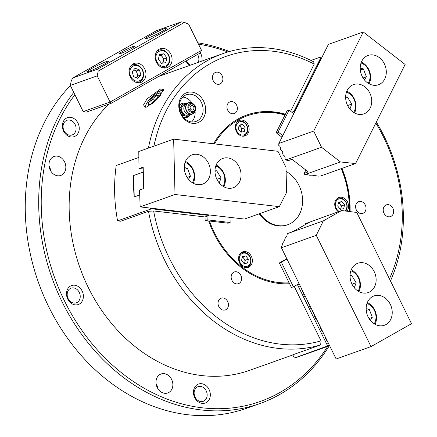 <?xml version="1.0" encoding="UTF-8"?>
<svg xmlns="http://www.w3.org/2000/svg" width="437" height="437" viewBox="0 0 437 437"><rect width="100%" height="100%" fill="white"/><g stroke="black" fill="none" stroke-linecap="round" stroke-linejoin="round"><path stroke-width="0.66" d="M160.1 95.921A8.39 2.283 -43.1 0 0 160.794 93.092A8.39 2.283 -43.1 0 0 159.024 93.065A8.39 2.283 -43.1 0 0 151.442 98.817A8.39 2.283 -43.1 0 0 148.547 104.563A8.39 2.283 -43.1 0 0 150.29 104.558A8.39 2.283 -43.1 0 0 153.42 102.793M146.979 106.934L145.259 107.289L143.544 104.907L146.985 98.948L160.674 88.913L163.76 89.64L157.5 98.888L146.979 106.934M146.269 107.152A11.892 3.239 136.9 0 1 149.722 99.243A11.892 3.239 136.9 0 1 160.849 90.667A11.892 3.239 136.9 0 1 163.443 90.82M203.647 101.264A16.011 13.066 70.4 0 0 185.173 93.409A16.011 13.066 70.4 0 0 180.787 114.183A16.011 13.066 70.4 0 0 199.261 122.038A16.011 13.066 70.4 0 0 203.647 101.264M201.348 102.356A14.181 11.57 70.4 0 0 186.473 94.72A14.181 11.57 70.4 0 0 181.098 113.8A14.181 11.57 70.4 0 0 195.973 121.437A14.181 11.57 70.4 0 0 201.348 102.356M192.154 103.105A14.181 11.57 70.4 0 0 182.813 97.058M365.256 204.997A6.222 5.075 70.4 0 0 358.733 201.643A6.222 5.075 70.4 0 0 356.373 210.017A6.222 5.075 70.4 0 0 362.896 213.365A6.222 5.075 70.4 0 0 365.256 204.997M392.868 208.214A6.222 5.075 70.4 0 0 386.341 204.866A6.222 5.075 70.4 0 0 383.981 213.234A6.222 5.075 70.4 0 0 390.509 216.588A6.222 5.075 70.4 0 0 392.868 208.214M240.809 275.315A6.222 5.075 70.4 0 0 234.281 271.967A6.222 5.075 70.4 0 0 231.921 280.336A6.222 5.075 70.4 0 0 238.449 283.689A6.222 5.075 70.4 0 0 240.809 275.315M227.688 301.546A6.222 5.075 70.4 0 0 221.16 298.198A6.222 5.075 70.4 0 0 218.806 306.566A6.222 5.075 70.4 0 0 225.328 309.92A6.222 5.075 70.4 0 0 227.688 301.546M236.614 105.175A6.222 5.075 70.4 0 0 230.086 101.826A6.222 5.075 70.4 0 0 227.732 110.195A6.222 5.075 70.4 0 0 234.254 113.549A6.222 5.075 70.4 0 0 236.614 105.175M222.122 75.727A6.222 5.075 70.4 0 0 215.594 72.373A6.222 5.075 70.4 0 0 213.24 80.747A6.222 5.075 70.4 0 0 219.762 84.095A6.222 5.075 70.4 0 0 222.122 75.727M109.026 104.066A153.682 125.419 70.4 0 0 88.312 287.557A153.682 125.419 70.4 0 0 249.532 370.352L292.845 354.948M389.443 278.844A150.022 122.431 70.4 0 0 383.571 137.142A150.022 122.431 70.4 0 0 375.836 123.043M376.339 122.043A153.682 125.419 -109.6 0 1 384.194 136.377A153.682 125.419 -109.6 0 1 390.47 280.936M208.662 220.936A87.821 71.668 70.4 0 0 213.742 233.107A87.821 71.668 70.4 0 0 289.573 283.717M329.405 345.279L294.369 358.045L292.779 354.817L320.676 344.897A153.682 125.419 -109.6 0 1 164.722 260.386A153.682 125.419 -109.6 0 1 148.504 211.306L120.612 221.22L117.586 220.871L150.459 209.181A150.94 123.179 70.4 0 1 150.257 208.072M148.433 148.099A153.682 125.419 -109.6 0 1 222.974 53.582A153.682 125.419 -109.6 0 1 313.695 61.825L314.203 64.086L290.589 111.315M285.394 114.199A87.821 71.668 70.4 0 0 247.031 114.931A87.821 71.668 70.4 0 0 213.551 143.784M350.064 211.606A87.821 71.668 70.4 0 0 341.952 168.414M314.203 64.086A150.022 122.431 70.4 0 0 153.911 146.149M320.676 344.897L321.026 340.86A150.022 122.431 70.4 0 1 153.622 210.962L205.04 216.954L209.126 215.501L204.669 214.966L204.953 214.452M321.026 340.86L294.199 286.339M153.622 210.962L148.504 211.306M191.657 121.928A14.181 11.57 70.4 0 0 195.088 111.348M296.035 285.306L299.225 283.941M327.717 346.126L297.526 284.771M294.369 358.045A150.94 123.179 70.4 0 0 299.946 356.242L329.613 345.694M327.242 346.355A150.94 123.179 70.4 0 0 329.585 345.64M328.012 342.444L327.717 343.307L328.466 343.362M326.805 339.986L326.51 340.855L327.258 340.909M325.598 337.533L325.303 338.396L326.046 338.451M324.391 335.081L323.954 335.66L324.838 335.998M323.183 332.628L322.746 333.207L323.631 333.546M321.971 330.17L321.539 330.754L322.424 331.093M320.763 327.717L320.332 328.296L321.217 328.635M319.556 325.265L319.125 325.844L320.01 326.182M318.349 322.812L317.918 323.391L318.802 323.73M317.142 320.354L316.71 320.933L317.595 321.271M315.935 317.901L315.64 318.764L316.388 318.819M314.727 315.448L314.432 316.312L315.181 316.366M313.52 312.99L313.225 313.859L313.974 313.913M312.313 310.538L312.018 311.401L312.766 311.455M311.106 308.085L310.811 308.948L311.559 309.003M309.899 305.632L309.604 306.495L310.352 306.55M308.691 303.174L308.26 303.759L309.139 304.097M307.484 300.722L307.047 301.301L307.932 301.639M306.277 298.269L305.84 298.848L306.725 299.187M305.064 295.811L304.633 296.395L305.518 296.734M303.857 293.358L303.425 293.937L304.31 294.276M302.65 290.905L302.218 291.484L303.103 291.823M301.443 288.453L301.011 289.032L301.896 289.37M300.235 285.995L299.804 286.579L300.689 286.918M298.58 284.301L299.482 284.46M328.591 345.738L329.219 344.897M194.7 397.599A10.062 8.21 -109.6 0 1 197.458 384.538A10.062 8.21 -109.6 0 1 209.072 389.482A10.062 8.21 -109.6 0 1 206.313 402.537A10.062 8.21 -109.6 0 1 194.7 397.599M206.193 390.847A7.773 6.347 70.4 0 0 198.037 386.658A7.773 6.347 70.4 0 0 195.088 397.118A7.773 6.347 70.4 0 0 203.243 401.308A7.773 6.347 70.4 0 0 206.193 390.847M67.762 299.105A10.062 8.21 -109.6 0 1 70.521 286.044A10.062 8.21 -109.6 0 1 82.134 290.982A10.062 8.21 -109.6 0 1 79.376 304.043A10.062 8.21 -109.6 0 1 67.762 299.105M79.255 292.348A7.773 6.347 70.4 0 0 71.1 288.158A7.773 6.347 70.4 0 0 68.15 298.624A7.773 6.347 70.4 0 0 76.306 302.814A7.773 6.347 70.4 0 0 79.255 292.348M63.627 131.22A10.062 8.21 -109.6 0 1 66.38 118.159A10.062 8.21 -109.6 0 1 77.994 123.097A10.062 8.21 -109.6 0 1 75.24 136.158A10.062 8.21 -109.6 0 1 63.627 131.22M75.115 124.463A7.773 6.347 70.4 0 0 66.959 120.273A7.773 6.347 70.4 0 0 64.015 130.739A7.773 6.347 70.4 0 0 72.171 134.929A7.773 6.347 70.4 0 0 75.115 124.463M189.308 65.55A10.062 8.21 -109.6 0 1 186.424 61.83A10.062 8.21 -109.6 0 1 186.053 61M200.244 52.719A10.062 8.21 -109.6 0 1 200.796 53.713A10.062 8.21 -109.6 0 1 201.856 61.087M198.245 62.371A7.773 6.347 70.4 0 0 197.917 55.078A7.773 6.347 70.4 0 0 197.595 54.478M186.533 60.727A7.773 6.347 70.4 0 0 186.812 61.349A7.773 6.347 70.4 0 0 190.434 65.151M49.059 166.164A10.062 8.21 -109.6 0 1 49.649 167.224A10.062 8.21 -109.6 0 1 50.807 171.091M50.217 170.031A10.062 8.21 -109.6 0 1 54.035 156.49A10.062 8.21 -109.6 0 1 64.589 161.909A10.062 8.21 -109.6 0 1 60.776 175.45A10.062 8.21 -109.6 0 1 50.217 170.031M156.08 383.664A10.062 8.21 -109.6 0 1 156.67 384.724A10.062 8.21 -109.6 0 1 157.833 388.591M157.244 387.532A10.062 8.21 -109.6 0 1 161.056 373.99A10.062 8.21 -109.6 0 1 171.61 379.409A10.062 8.21 -109.6 0 1 167.797 392.95A10.062 8.21 -109.6 0 1 157.244 387.532M70.384 85.576A188.445 153.786 70.4 0 0 48.747 306.823A188.445 153.786 70.4 0 0 246.43 408.344L259.878 403.564A188.445 153.786 -109.6 0 1 62.196 302.038A188.445 153.786 -109.6 0 1 73.755 92.425M74.891 94.742A186.615 152.294 70.4 0 0 64.496 300.946A186.615 152.294 70.4 0 0 327.668 346.383M329.258 345.82A188.445 153.786 -109.6 0 1 259.878 403.564M227.852 51.981A186.615 152.294 70.4 0 0 198.502 44.197M104.487 60.049A188.445 153.786 70.4 0 0 96.348 64.649M197.824 42.821A188.445 153.786 -109.6 0 1 229.441 51.517M248.112 124.818A8.232 6.719 70.4 0 0 239.476 120.383A8.232 6.719 70.4 0 0 236.357 131.461A8.232 6.719 70.4 0 0 244.993 135.896A8.232 6.719 70.4 0 0 248.112 124.818M251.351 256.29A8.232 6.719 70.4 0 0 242.715 251.854A8.232 6.719 70.4 0 0 239.596 262.932A8.232 6.719 70.4 0 0 248.232 267.368A8.232 6.719 70.4 0 0 251.351 256.29M346.934 211.213A8.232 6.719 70.4 0 0 347.519 201.949A8.232 6.719 70.4 0 0 338.883 197.513A8.232 6.719 70.4 0 0 335.763 208.591A8.232 6.719 70.4 0 0 338.26 211.748M285 114.98A86.903 70.92 70.4 0 0 214.469 143.893M209.487 221.035A86.903 70.92 70.4 0 0 289.141 282.837M349.3 211.508A86.903 70.92 70.4 0 0 341.248 168.66M246.785 115.018A87.821 71.668 -109.6 0 1 285.252 114.483M341.455 168.589A87.821 71.668 -109.6 0 1 349.573 211.541M321.069 59.044L320.184 58.902L321.091 56.87L310.953 60.437M320.124 59.159L320.758 59.661L320.184 58.902M319.977 61.229L319.092 61.087L320.075 59.115M319.032 61.344L319.666 61.846L319.092 61.087M318.884 63.414L317.999 63.272L318.983 61.306M317.939 63.534L318.573 64.031L317.999 63.272M317.786 65.599L316.901 65.457L317.89 63.491M316.694 67.784L315.809 67.642L316.798 65.676L317.481 66.222M315.601 69.975L314.716 69.833L315.705 67.861L316.388 68.407M314.509 72.16L313.624 72.018L314.607 70.046L315.29 70.592M313.416 74.345L312.531 74.203L313.515 72.231L314.198 72.777M312.324 76.53L311.439 76.388L312.422 74.421L313.105 74.962M311.231 78.715L310.346 78.573L311.33 76.606L312.013 77.152M310.286 78.835L310.92 79.337L310.346 78.573M310.133 80.905L309.254 80.763L310.237 78.791M309.188 81.02L309.828 81.522L309.254 80.763M309.041 83.09L308.156 82.948L309.145 80.976M308.096 83.205L308.735 83.707L308.156 82.948M307.948 85.275L307.064 85.133L308.052 83.161M307.003 85.39L307.643 85.892L307.064 85.133M306.856 87.46L305.971 87.318L306.954 85.352M305.911 87.58L306.545 88.077L305.971 87.318M305.763 89.645L304.879 89.503L305.862 87.537M304.818 89.765L305.452 90.268L304.879 89.503M304.671 91.83L303.786 91.688L304.769 89.722M303.726 91.95L304.36 92.453L303.786 91.688M303.578 94.021L302.694 93.879L303.677 91.907M302.633 94.135L303.267 94.638L302.694 93.879M302.486 96.206L301.601 96.064L302.584 94.092M301.541 96.32L302.175 96.823L301.601 96.064M301.388 98.391L300.503 98.249L301.492 96.277M300.443 98.505L301.082 99.008L300.503 98.249M300.295 100.576L299.411 100.434L300.399 98.467M299.35 100.696L299.99 101.198L299.411 100.434M299.203 102.761L298.318 102.619L299.307 100.652M298.11 104.951L297.226 104.809L298.209 102.837L298.892 103.383M297.018 107.136L296.133 106.994L297.116 105.022L297.799 105.568M295.925 109.321L295.041 109.179L296.024 107.207L296.707 107.753M291.769 112.227L293.861 111.484L295.041 109.179M294.565 112.036L293.861 111.484M294.931 109.397L295.614 109.938M294.833 111.506L293.948 111.364M153.824 208.493L153.824 209.039L151.754 208.799L150.459 209.181M152.032 208.28L151.754 208.799M153.819 208.979L154.332 208.547M156.124 208.76L156.124 209.307L154.053 209.066M156.124 209.247L156.637 208.82M158.429 209.028L158.423 209.574L156.353 209.334M158.423 209.514L158.937 209.088M160.729 209.296L160.729 209.842L158.653 209.602M160.723 209.782L161.237 209.356M163.028 209.563L163.028 210.11L160.953 209.869M163.023 210.05L163.536 209.623M165.328 209.831L165.328 210.377L163.258 210.137M165.323 210.317L165.836 209.891M167.633 210.099L167.628 210.65L165.557 210.405M167.628 210.585L168.141 210.159M169.933 210.366L169.927 210.918L167.857 210.672M169.927 210.858L170.441 210.426M172.233 210.634L172.233 211.186L170.157 210.945M172.227 211.126L172.741 210.694M174.532 210.902L174.532 211.453L172.457 211.213M174.527 211.393L175.04 210.962M176.832 211.175L176.832 211.721L174.762 211.481M176.827 211.661L177.346 211.229M179.137 211.442L179.132 211.989L177.061 211.748M179.132 211.929L179.645 211.503M181.437 211.71L181.431 212.256L179.361 212.016M181.431 212.196L181.945 211.77M183.737 211.978L183.737 212.524L181.661 212.284M183.731 212.464L184.245 212.038M186.036 212.245L186.036 212.792L183.961 212.551M186.031 212.732L186.544 212.306M188.336 212.513L188.336 213.059L186.266 212.819M188.336 212.999L188.85 212.573M190.641 212.781L190.636 213.332L188.565 213.087M190.636 213.267L191.149 212.841M192.941 213.048L192.941 213.6L190.865 213.354M192.935 213.54L193.449 213.109M195.241 213.316L195.241 213.868L193.165 213.622M195.235 213.808L195.749 213.376M197.54 213.584L197.54 214.135L195.465 213.895M197.535 214.075L198.048 213.644M199.84 213.857L199.84 214.403L197.77 214.163M199.84 214.343L200.354 213.912M202.145 214.125L202.14 214.671L200.07 214.43M202.14 214.611L202.653 214.179M204.445 214.392L204.445 214.938L202.369 214.698M206.739 215.146L206.745 214.66M150.481 208.099L150.508 209.186M151.502 208.831L151.486 208.22M138.726 157.5L116.22 165.503A150.94 123.179 70.4 0 0 117.586 220.871M209.11 214.933L209.126 215.501M143.309 172.08L133.646 175.516A150.94 123.179 70.4 0 0 134.175 196.95L139.654 195M133.646 175.516L143.309 172.107M206.969 215.233L207.253 214.72M209.039 215.414L209.044 214.928M259.196 213.813A29.274 23.888 70.4 0 0 287.153 224.935L287.852 224.689A29.274 23.888 70.4 0 0 293.052 221.898A29.274 23.888 70.4 0 0 302.278 196.153A29.274 23.888 70.4 0 0 286.098 171.408M259.889 213.562A29.274 23.888 70.4 0 0 287.852 224.689M286.819 258.726L279.352 262.948L291.424 287.486L293.418 286.781L299.055 283.597M286.978 259.054L281.346 262.238L279.352 262.948M281.346 262.238L293.418 286.781M133.422 46.311A8.898 0.727 -26.2 0 0 124.348 50.468A8.898 0.727 -26.2 0 0 119.082 53.827A8.898 0.727 -26.2 0 0 120.716 53.489A8.898 0.727 -26.2 0 0 129.767 49.343A8.898 0.727 -26.2 0 0 135.055 45.972A8.898 0.727 -26.2 0 0 133.422 46.311M106.267 61.65A12.034 0.978 -26.2 0 0 93.999 67.276A12.034 0.978 -26.2 0 0 86.876 71.821A12.034 0.978 -26.2 0 0 89.082 71.362A12.034 0.978 -26.2 0 0 101.324 65.752A12.034 0.978 -26.2 0 0 108.474 61.196A12.034 0.978 -26.2 0 0 106.267 61.65M165.055 28.432A12.034 0.978 -26.2 0 0 152.786 34.059A12.034 0.978 -26.2 0 0 145.663 38.603A12.034 0.978 -26.2 0 0 147.864 38.145A12.034 0.978 -26.2 0 0 160.111 32.535A12.034 0.978 -26.2 0 0 167.262 27.979A12.034 0.978 -26.2 0 0 165.055 28.432M168.07 67.183A10.062 8.21 70.4 0 0 171.124 54.772A10.062 8.21 70.4 0 0 160.275 48.704A10.062 8.21 70.4 0 0 159.215 49.19A10.062 8.21 70.4 0 0 156.162 61.601A10.062 8.21 70.4 0 0 167.016 67.669A10.062 8.21 70.4 0 0 168.07 67.183M141.943 81.948A10.062 8.21 70.4 0 0 144.997 69.538A10.062 8.21 70.4 0 0 134.143 63.469A10.062 8.21 70.4 0 0 133.088 63.949A10.062 8.21 70.4 0 0 130.035 76.366A10.062 8.21 70.4 0 0 140.889 82.429A10.062 8.21 70.4 0 0 141.943 81.948M201.539 50.37L188.653 24.188L184.43 22.396L98.21 71.111L97.211 75.863L110.091 102.04L201.539 50.37L200.037 53.096L111.206 103.29L86.297 112.145L83.194 111.604L110.091 102.04L111.206 103.29M97.211 75.863L70.308 85.423L83.194 111.604M181.322 21.85L156.419 30.705L72.81 77.95L97.719 69.095L181.322 21.85L184.43 22.396M70.308 85.423L71.313 80.676L72.81 77.95M98.21 71.111L97.719 69.095M134.225 196.929L133.695 175.521M368.091 316.88A15.552 12.689 70.4 0 0 384.402 325.259A15.552 12.689 70.4 0 0 390.296 304.332A15.552 12.689 70.4 0 0 373.985 295.953A15.552 12.689 70.4 0 0 368.091 316.88M351.987 284.159A15.552 12.689 70.4 0 0 368.304 292.539A15.552 12.689 70.4 0 0 374.198 271.612A15.552 12.689 70.4 0 0 357.881 263.232A15.552 12.689 70.4 0 0 351.987 284.159M281.406 247.73L316.273 235.335L371.018 346.59L336.151 358.985L281.406 247.73L281.27 246.577L282.766 244.447L282.646 243.524L283.132 242.524L284.891 240.115L284.766 239.192L285.257 238.187L287.016 235.778L286.891 234.855L287.622 233.582L293.779 231.118L309.456 222.264L305.468 223.678L305.791 224.334M316.273 235.335L323.353 220.876L341.641 210.547L356.772 212.453L411.517 323.708L371.018 346.59M341.641 210.547L305.468 223.678M287.622 233.582L323.353 220.876M293.713 113.74L289.065 110.135L287.071 110.84L276.14 132.701L281.969 137.223M289.065 110.135L278.134 131.99L276.14 132.701M278.134 131.99L282.783 135.601M207.034 216.244L207.122 219.816L205.128 220.527L228.136 223.209L230.13 222.499L230.004 217.369M207.122 219.816L230.13 222.499M205.04 216.954L205.128 220.527M188.997 114.543A5.49 4.479 -109.6 0 1 185.976 115.144A5.49 4.479 -109.6 0 1 181.645 109.49A5.49 4.479 -109.6 0 1 185.414 104.47M194.705 112.052A5.905 4.818 -109.6 0 1 193.804 113.128A5.905 4.818 -109.6 0 1 190.259 114.013A5.905 4.818 -109.6 0 1 185.599 107.251A5.905 4.818 -109.6 0 1 190.035 102.531L190.035 102.531A5.905 4.818 -109.6 0 1 190.827 102.629A5.905 4.818 -109.6 0 1 191.417 102.799M193.924 108.212A2.289 1.868 -109.6 0 1 192.783 109.949A2.289 1.868 -109.6 0 1 191.909 109.998A2.289 1.868 -109.6 0 1 190.128 107.901A2.289 1.868 -109.6 0 1 191.253 105.639A2.289 1.868 -109.6 0 1 192.122 105.59A2.289 1.868 -109.6 0 1 193.924 108.212M191.253 105.639A2.289 1.868 -109.6 0 1 192.127 105.59A2.289 1.868 -109.6 0 1 193.908 107.688A2.289 1.868 -109.6 0 1 192.783 109.949M190.253 114.587A6.402 5.228 -109.6 0 1 185.933 116.024A6.402 5.228 -109.6 0 1 181.442 111.932L179.738 108.616L183.141 103.116L186.55 103.678M190.319 114.587L188.713 116.805L182.524 115.461L181.442 111.932A6.402 5.228 -109.6 0 1 181.748 105.754A6.402 5.228 -109.6 0 1 186.364 103.64M182.945 117.089L186.348 117.646L188.713 116.805M183.141 103.116L180.776 103.957L179.334 105.94M193.198 103.809L190.035 102.531A6.036 6.036 0 0 0 183.824 108.873A5.026 4.102 -109.6 0 0 184.982 112.129A6.036 6.036 0 0 0 193.804 113.128L195.448 110.14A5.801 4.736 70.4 0 1 190.406 113.86A5.801 4.736 70.4 0 1 185.829 107.218A5.801 4.736 70.4 0 1 190.969 102.673A5.801 4.736 70.4 0 1 193.198 103.809L193.782 104.306A4.654 3.796 -109.6 0 1 195.59 109.387A4.654 3.796 -109.6 0 1 191.543 112.369A4.654 3.796 -109.6 0 1 187.872 107.038A4.654 3.796 -109.6 0 1 191.996 103.394A4.654 3.796 -109.6 0 1 193.782 104.306L195.59 109.387L195.448 110.14M183.824 108.873A5.026 4.102 -109.6 0 1 183.824 108.3M182.524 115.461L182.125 115.603M159.363 55.122A4.572 3.731 -109.6 0 1 162.395 56.892A4.572 3.731 -109.6 0 1 163.356 61.344A4.572 3.731 -109.6 0 1 162.351 63.179A4.572 3.731 -109.6 0 1 162.345 63.185M157.91 52.249A8.052 6.571 70.4 0 0 157.839 63.316A8.052 6.571 70.4 0 0 167.387 64.834A8.052 6.571 70.4 0 0 167.458 53.767A8.052 6.571 70.4 0 0 157.91 52.249M156.719 51.555A9.15 7.467 -109.6 0 1 158.986 50.135A9.15 7.467 -109.6 0 1 168.409 54.723A9.15 7.467 -109.6 0 1 167.431 65.905A9.15 7.467 -109.6 0 1 165.115 67.374A9.15 7.467 -109.6 0 1 162.46 67.702M162.925 63.097L163.946 58.957L160.838 54.827L159.385 55.046M166.934 57.892L163.826 53.762L159.538 54.412L158.358 59.192L161.466 63.316L165.754 62.666L166.934 57.892L163.946 58.957M160.838 54.827L163.826 53.762M238.995 125.927A3.66 2.988 -109.6 0 1 240.776 127.167A3.66 2.988 -109.6 0 1 241.628 130.718A3.66 2.988 -109.6 0 1 240.896 132.176L244.288 131.548L245.141 127.686L242.59 124.452L239.186 125.08L238.329 128.942L240.885 132.176M237.591 123.059A6.861 5.599 70.4 0 0 237.744 132.526A6.861 5.599 70.4 0 0 245.878 133.569A6.861 5.599 70.4 0 0 245.731 124.108A6.861 5.599 70.4 0 0 237.591 123.059M237.062 122.054A7.773 6.347 -109.6 0 1 238.635 121.164A7.773 6.347 -109.6 0 1 246.594 124.977A7.773 6.347 -109.6 0 1 245.933 134.443A7.773 6.347 -109.6 0 1 243.846 135.82A7.773 6.347 -109.6 0 1 242.065 136.12M241.322 132.094L242.054 128.784L239.503 125.55L239.061 125.632M242.054 128.784L245.141 127.686M239.503 125.55L242.59 124.452M340.729 209.23L341.461 205.92L340.183 204.303A3.66 2.988 -109.6 0 1 341.002 206.002A3.66 2.988 -109.6 0 1 341.035 207.848A3.66 2.988 -109.6 0 1 340.303 209.307M345.012 210.967A6.861 5.599 70.4 0 0 346.672 204.429A6.861 5.599 70.4 0 0 339.549 198.797A6.861 5.599 70.4 0 0 335.611 206.466A6.861 5.599 70.4 0 0 339.172 211.426M336.468 199.19A7.773 6.347 -109.6 0 1 338.041 198.3A7.773 6.347 -109.6 0 1 346.912 204.472A7.773 6.347 -109.6 0 1 345.776 211.066M338.402 203.063A3.66 2.988 70.4 0 1 340.183 204.303L338.91 202.686L338.467 202.768M340.286 209.312L343.695 208.684L344.547 204.822L341.996 201.588L338.593 202.216L337.735 206.078L340.286 209.312M338.91 202.686L341.996 201.588M341.461 205.92L344.547 204.822M242.24 257.398A3.66 2.988 -109.6 0 1 242.628 257.54A3.66 2.988 -109.6 0 1 244.021 258.638A3.66 2.988 -109.6 0 1 244.867 262.189L245.294 260.255L242.743 257.022L242.306 257.103M243.589 266.057A6.861 5.599 70.4 0 0 250.565 262.233A6.861 5.599 70.4 0 0 246.364 253.515A6.861 5.599 70.4 0 0 239.394 257.344A6.861 5.599 70.4 0 0 243.589 266.057M240.306 253.526A7.773 6.347 -109.6 0 1 241.874 252.635A7.773 6.347 -109.6 0 1 246.053 252.859A7.773 6.347 -109.6 0 1 250.98 260.305A7.773 6.347 -109.6 0 1 247.085 267.291A7.773 6.347 -109.6 0 1 245.304 267.591M244.562 263.566L244.867 262.189A3.66 2.988 70.4 0 1 244.136 263.648M242.426 256.552L241.574 260.414L244.125 263.648L247.528 263.019L248.385 259.157L245.829 255.924L242.426 256.552M242.743 257.022L245.829 255.924M245.294 260.255L248.385 259.157M138.687 81.047A8.052 6.571 70.4 0 0 142.915 71.75A8.052 6.571 70.4 0 0 134.35 65.561A8.052 6.571 70.4 0 0 130.128 74.864A8.052 6.571 70.4 0 0 138.687 81.047M130.592 66.32A9.15 7.467 -109.6 0 1 132.859 64.9A9.15 7.467 -109.6 0 1 133.46 64.72A9.15 7.467 -109.6 0 1 143.079 71.378A9.15 7.467 -109.6 0 1 138.988 82.134A9.15 7.467 -109.6 0 1 138.387 82.314A9.15 7.467 -109.6 0 1 136.333 82.467M136.453 70.941L134.279 70.117A4.572 3.731 -109.6 0 1 137.163 73.482L136.453 70.941L139.441 69.882L135.099 68.227L132.176 71.652L133.596 76.726L137.945 78.387L140.867 74.962L139.441 69.882M137.874 76.022L137.163 73.482A4.572 3.731 70.4 0 1 136.415 77.737L137.874 76.022L140.867 74.962M133.64 69.936A4.572 3.731 -109.6 0 1 134.279 70.117L133.678 69.887M384.74 78.999A15.552 12.689 70.4 0 0 382.867 61.289A15.552 12.689 70.4 0 0 368.052 55.439A15.552 12.689 70.4 0 0 361.787 61.185A15.552 12.689 70.4 0 0 363.66 78.895A15.552 12.689 70.4 0 0 378.475 84.745A15.552 12.689 70.4 0 0 384.74 78.999M370.166 108.147A15.552 12.689 70.4 0 0 368.293 90.437A15.552 12.689 70.4 0 0 353.478 84.587A15.552 12.689 70.4 0 0 347.207 90.333A15.552 12.689 70.4 0 0 349.087 108.037A15.552 12.689 70.4 0 0 363.895 113.893A15.552 12.689 70.4 0 0 370.166 108.147M305.851 170.053L304.228 173.303L308.211 171.883L292.009 159.308L288.021 160.729L285.558 159.784L285.011 158.664L285.077 157.102L284.542 155.993L283.203 154.927L282.663 153.802L282.728 152.245L282.187 151.131L280.854 150.066L280.314 148.946L280.379 147.384L279.838 146.275L278.773 145.423L278.839 143.483L328.4 44.388L363.267 31.988L313.706 131.089L278.839 143.483M363.267 31.988L405.126 64.474L355.571 163.569L320.698 175.969L318.316 176.111L312.324 175.21L309.352 175.215L307.785 174.724L304.813 174.729L304.228 173.303M355.571 163.569L340.445 161.952L321.539 147.28L313.706 131.089M285.809 159.986L321.539 147.28M304.715 174.658L340.445 161.952M196.967 154.316A15.552 12.689 70.4 0 0 192.127 154.845A15.552 12.689 70.4 0 0 184.611 170.889A15.552 12.689 70.4 0 0 197.715 184.676A15.552 12.689 70.4 0 0 202.55 184.152A15.552 12.689 70.4 0 0 210.071 168.108A15.552 12.689 70.4 0 0 196.967 154.316M227.644 157.894A15.552 12.689 70.4 0 0 222.81 158.423A15.552 12.689 70.4 0 0 215.288 174.467A15.552 12.689 70.4 0 0 228.393 188.254A15.552 12.689 70.4 0 0 233.227 187.724A15.552 12.689 70.4 0 0 240.749 171.681A15.552 12.689 70.4 0 0 227.644 157.894M173.647 139.135L277.954 151.289L285.995 167.366L286.612 192.367L279.319 206.657L244.452 219.052L140.146 206.898L139.54 190.357L139.725 189.931L143.713 188.511L143.183 167.081L139.201 168.496L138.993 168.212L138.78 151.53L173.647 139.135L175.013 194.498L140.146 206.898M279.319 206.657L175.013 194.498M143.232 168.966L139.201 168.496M374.181 323.822A12.804 10.45 70.4 0 0 375.946 318.234A12.804 10.45 70.4 0 0 366.96 303.518M367.309 302.584A14.634 11.946 -109.6 0 1 376.481 318.972A14.634 11.946 -109.6 0 1 375.039 324.325M370.308 320.354L372.308 317.328L369.303 309.429L366.151 308.642M366.25 310.516L369.303 309.429M368.992 318.507L372.308 317.328M354.325 287.775L356.155 282.695L351.752 275.589L350.048 275.627M358.078 291.102A12.804 10.45 70.4 0 0 350.856 270.798M351.206 269.864A14.634 11.946 -109.6 0 1 358.941 291.605M351.993 284.176L356.155 282.695M350.048 276.195L351.752 275.589M368.249 83.309A12.804 10.45 70.4 0 0 361.033 63.004M361.383 62.07A14.634 11.946 -109.6 0 1 369.112 83.811M364.382 79.834L366.381 76.814L363.376 68.915L360.219 68.128M360.317 70.002L363.376 68.915M363.065 77.994L366.381 76.814M192.324 182.715A12.804 10.45 70.4 0 0 189.538 165.159A12.804 10.45 70.4 0 0 185.108 162.411M185.457 161.477A14.634 11.946 -109.6 0 1 189.423 164.186A14.634 11.946 -109.6 0 1 193.187 183.218M188.456 179.241L190.456 176.22L187.451 168.321L184.294 167.535M184.392 169.409L187.451 168.321M187.14 177.4L190.456 176.22M353.675 112.456A12.804 10.45 70.4 0 0 348.699 93.207A12.804 10.45 70.4 0 0 346.454 92.152M346.803 91.218A14.634 11.946 -109.6 0 1 348.267 91.989A14.634 11.946 -109.6 0 1 354.533 112.959M349.922 109.13L351.752 104.05L347.349 96.943L345.645 96.981M345.645 97.549L347.349 96.943M347.59 105.53L351.752 104.05M223.001 186.293A12.804 10.45 70.4 0 0 224.694 177.804A12.804 10.45 70.4 0 0 215.785 165.989M216.135 165.055A14.634 11.946 -109.6 0 1 225.219 178.127A14.634 11.946 -109.6 0 1 223.864 186.796M219.254 182.966L221.084 177.881L216.681 170.78L214.977 170.818M214.977 171.386L216.681 170.78M216.921 179.361L221.084 177.881M159.287 96.894A8.008 2.18 -43.1 0 0 160.106 93.13A8.008 2.18 -43.1 0 0 159.844 93.108A8.008 2.18 -43.1 0 0 153.168 97.222A8.008 2.18 -43.1 0 0 148.629 103.613A8.008 2.18 -43.1 0 0 149.208 104.492A8.008 2.18 -43.1 0 0 154.578 101.772M156.364 99.144L158.626 95.736L156.916 95.403L152.95 98.478L150.694 101.887L152.398 102.22L156.364 99.144M154.747 100.401L152.95 98.478M158.047 96.61L156.916 95.403M298.733 284.405L299.296 284.088M299.804 286.579L300.366 286.257M299.946 286.858L300.503 286.541M301.011 289.032L301.574 288.715M301.153 289.316L301.71 288.999M302.218 291.484L302.781 291.168M302.36 291.769L302.923 291.452M303.425 293.937L303.988 293.62M303.568 294.221L304.13 293.904M304.633 296.395L305.195 296.078M304.775 296.679L305.337 296.357M305.84 298.848L306.403 298.531M305.982 299.132L306.545 298.815M307.047 301.301L307.61 300.984M307.189 301.585L307.752 301.268M308.26 303.759L308.817 303.436M308.396 304.037L308.959 303.72M309.467 306.211L310.024 305.895M309.604 306.495L310.166 306.179M310.674 308.664L311.237 308.347M310.811 308.948L311.373 308.631M311.881 311.117L312.444 310.8M312.018 311.401L312.581 311.084M313.089 313.575L313.651 313.258M313.225 313.859L313.788 313.537M314.296 316.027L314.858 315.711M314.432 316.312L314.995 315.995M315.503 318.48L316.066 318.163M315.64 318.764L316.202 318.447M316.71 320.933L317.273 320.616M316.852 321.217L317.409 320.9M317.918 323.391L318.48 323.074M318.06 323.675L318.617 323.358M319.125 325.844L319.687 325.527M319.267 326.128L319.829 325.811M320.332 328.296L320.895 327.979M320.474 328.58L321.037 328.263M321.539 330.754L322.102 330.432M321.681 331.033L322.244 330.716M322.746 333.207L323.309 332.89M322.888 333.491L323.451 333.174M323.954 335.66L324.516 335.343M324.096 335.944L324.658 335.627M325.166 338.112L325.723 337.796M325.303 338.396L325.865 338.08M326.373 340.57L326.931 340.254M326.51 340.855L327.073 340.532M327.581 343.023L328.143 342.706M327.717 343.307L328.28 342.99M294.653 111.867L294.014 111.369M295.745 109.682L295.106 109.184M295.62 109.933L294.98 109.436M296.838 107.497L296.199 106.999M296.712 107.748L296.073 107.251M297.93 105.312L297.291 104.814M297.805 105.563L297.165 105.066M299.023 103.121L298.384 102.629M298.897 103.378L298.258 102.881M300.115 100.936L299.476 100.439M301.208 98.751L300.574 98.254M302.306 96.566L301.667 96.069M303.398 94.381L302.759 93.884M304.491 92.191L303.852 91.699M305.583 90.006L304.944 89.514M306.676 87.821L306.037 87.324M307.768 85.636L307.129 85.139M308.861 83.451L308.222 82.954M309.953 81.266L309.32 80.769M311.051 79.075L310.412 78.584M312.144 76.89L311.505 76.393M312.018 77.141L311.379 76.65M313.236 74.705L312.597 74.208M313.111 74.956L312.471 74.459M314.329 72.52L313.69 72.023M314.203 72.771L313.564 72.274M315.421 70.335L314.782 69.838M315.296 70.586L314.656 70.089M316.514 68.145L315.875 67.653M316.388 68.401L315.749 67.904M317.606 65.96L316.972 65.468M317.481 66.211L316.841 65.719M318.704 63.775L318.065 63.278M319.797 61.59L319.157 61.093M320.889 59.405L320.25 58.908M206.996 214.687L207.007 215.179M204.691 214.42L204.707 214.911M202.391 214.152L202.402 214.643M200.091 213.884L200.102 214.37M197.792 213.617L197.803 214.103M195.492 213.349L195.503 213.835M193.187 213.081L193.203 213.567M190.887 212.808L190.898 213.3M188.587 212.54L188.598 213.032M186.288 212.273L186.299 212.764M183.988 212.005L183.999 212.497M181.683 211.737L181.699 212.229M179.383 211.47L179.394 211.961M177.083 211.202L177.094 211.694M174.784 210.934L174.795 211.421M172.478 210.667L172.495 211.153M170.179 210.399L170.19 210.885M167.879 210.126L167.89 210.618M165.579 209.858L165.59 210.35M163.28 209.591L163.291 210.082M160.974 209.323L160.991 209.815M158.675 209.055L158.686 209.547M156.375 208.788L156.386 209.279M154.075 208.52L154.086 209.012M192.204 104.072A3.862 3.152 70.4 0 0 188.784 107.092A3.862 3.152 70.4 0 0 191.832 111.517A3.862 3.152 70.4 0 0 195.252 108.496A3.862 3.152 70.4 0 0 192.204 104.072M158.806 76.393L222.974 53.582M163.487 67.954L165.115 67.374M157.358 50.714L158.986 50.135M242.759 136.202L243.846 135.82M237.548 121.552L238.635 121.164M336.954 198.688L338.041 198.3M245.998 267.673L247.085 267.291M240.792 253.023L241.874 252.635M137.36 82.713L138.988 82.134M131.226 65.479L132.859 64.9M148.629 103.613L148.558 104.574M159.844 93.108L160.805 93.103"/></g></svg>
